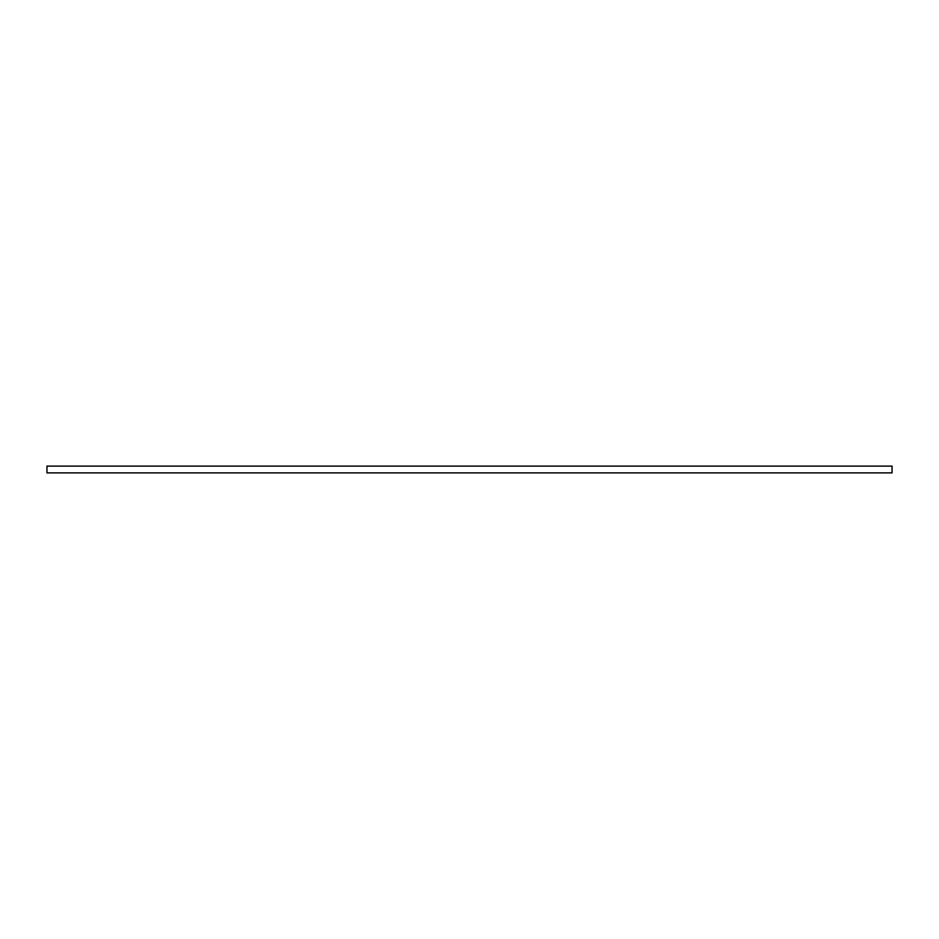 <?xml version="1.0" encoding="UTF-8"?>
<svg xmlns="http://www.w3.org/2000/svg" width="939" height="939" viewBox="0 0 939 939"><rect width="100%" height="100%" fill="white"/><g stroke="black" fill="none" stroke-linecap="round" stroke-linejoin="round"><path stroke-width="1.41" d="M469.5 466.12L892.05 466.12L892.05 472.88L46.95 472.88L46.95 466.12L469.5 466.12"/></g></svg>
